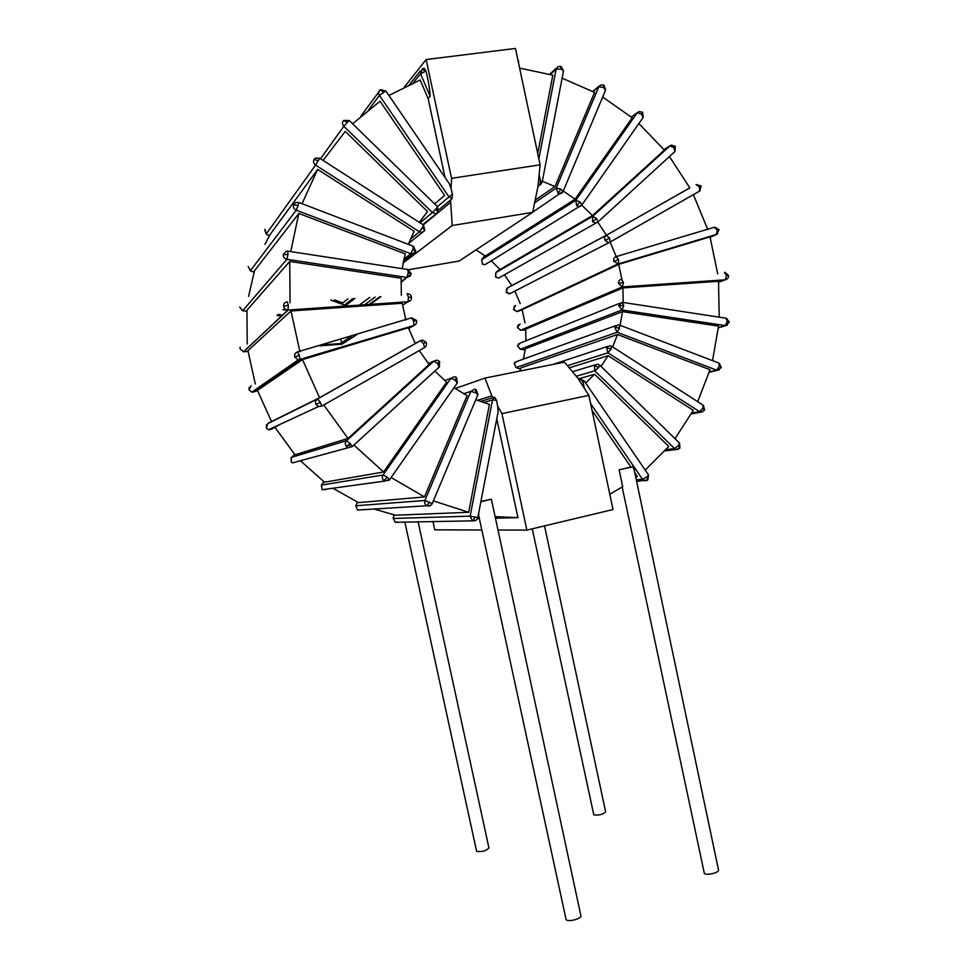 <?xml version="1.0" encoding="UTF-8"?>
<svg xmlns="http://www.w3.org/2000/svg" width="969" height="969" viewBox="0 0 969 969"><rect width="100%" height="100%" fill="white"/><g stroke="black" fill="none" stroke-linecap="round" stroke-linejoin="round"><path stroke-width="1.45" d="M483.507 402.595L492.494 399.943L494.626 397.193L492.882 397.714L491.852 395.921L484.924 378.092L564.43 362.14L577.912 378.261L588.873 395.364L613.038 509.537L526.882 530.104L497.993 530.019M542.168 182.099L540.423 180.622L539.963 184.873L538.001 186.266L532.659 212.356L452.22 225.523L450.524 200.05L438.909 209.704M404.485 86.907L426.13 59.545L515.472 48.45L540.096 164.827L538.001 186.266M484.924 378.092L455.176 388.521M491.852 395.921L477.342 400.33M588.873 395.364L501.942 413.606L497.715 406.193L498.078 411.934M492.882 397.714L480.321 401.481M501.942 413.606L526.882 530.104M481.847 529.982L434.778 529.849L432.937 521.37M495.123 516.647L517.943 517.652L495.45 518.185M479.401 518.572L477.475 518.621M517.943 517.652L496.758 418.79M426.13 59.545L451.566 178.332L451.082 188.47L452.414 194.381L448.986 196.901L452.111 198.73L450.524 200.05M383.494 92.152L380.248 89.911C378.467 91.377 378.201 93.218 379.424 95.422L385.88 91.001L449.265 183.65L451.082 188.47M445.05 177.497L428.141 98.572L430.163 96.246C429.824 89.305 428.419 80.875 425.96 70.955L424.458 68.411L422.859 68.545M423.247 224.917L450.415 202.497M475.016 516.901L473.223 520.825C475.597 520.983 477.111 519.929 477.79 517.664L470.147 516.138L393.281 518.488L395.146 522.109L393.281 518.488L393.983 514.89M374.143 509.028L395.413 515.217L468.657 512.298L489.43 404.388L475.791 399.7M494.626 397.193L496.516 400.294L497.715 406.193M418.087 521.661L488.933 847.972C486.123 850.927 482.017 852.054 476.639 851.327L404.824 521.928M302.025 203.696L317.675 169.405L270.133 234.474L264.925 244.321M347.859 298.912L342.747 302.922L334.257 299.833M402.147 268.643L405.212 253.878L298.815 213.446L254.496 270.775L248.609 296.344M282.742 315.131L277.946 314.465M401.348 295.291L401.178 278.248L289.731 261.436L246.962 310.165L247.204 344.031M351.178 336.425L340.216 343.547L322.871 344.891M255.307 384.015L247.955 350.705L290.979 310.976L299.93 351.759M302.51 359.596L257.439 390.41L271.526 421.539L319.588 397.714L302.51 359.596L408.361 327.716L415.289 343.498L319.588 397.714M300.402 460.711L324.506 482.211L383.567 471.988L353.915 445.05M274.917 427.341L295 454.776L347.992 438.436L323.755 404.921M333.409 488.521L358.53 502.62L424.483 496.927L391.125 477.523M612.65 346.902L617.495 334.535L521.019 367.857L519.868 371.079M712.542 360.638L718.538 326.117L622.498 311.63L525.295 348.828L523.49 359.087M623.2 302.473L622.897 287.926L525.67 329.169L525.925 340.773M524.968 322.907L522.158 309.668L618.694 264.38L621.892 279.266M514.878 291.136L520.232 303.624M476.058 249.869L485.372 256.046L575.101 199.166L563.255 191.075M504.461 274.784L511.814 285.576L606.424 235.188L689.843 187.925L669.458 156.542M491.283 260.831L500.028 269.479L592.471 215.602L664.346 150.098L638.886 123.547M444.626 195.423L434.645 203.902L444.626 195.423L380.018 101.212L352.619 123.79M452.414 194.381L452.111 198.73M719.216 317.166L718.514 281.289L622.897 287.926M697.68 401.663L710.035 369.698L617.495 334.535M675.018 438.666L693.283 410.335L608.096 355.696L601.046 366.415M645.221 470.098L668.78 446.418L594.627 374.228L585.651 383.021M433.361 500.888L468.657 512.298M428.141 98.572L420.171 80.003L388.932 95.459M419.347 222.41L427.499 211.508L345.255 131.433L323.077 160.406M298.815 213.446L290.736 251.589M707.83 229.726L693.38 194.648M717.702 273.9L710.023 236.884L618.694 264.38M575.101 199.166L632.212 117.806L602.694 97.009M542.325 181.251L554.983 186.569L594.566 92.418L562.105 78.15M537.722 153.574L552.814 75.17L519.638 68.121M289.731 261.436L290.058 302.812M635.821 477.632L637.36 476.457L634.768 472.678M609.792 494.226L622.692 486.717L619.118 469.783L630.928 467.07L592.059 410.384M478.432 514.309L566.138 919.787C568.767 922.222 581.933 918.588 580.891 915.729L491.368 499.205L480.83 501.797M623.77 305.623L622.037 302.389L618.755 305.671L621.977 309.983L623.77 305.623L618.755 305.671M623.091 302.461L725.999 318.207L727.295 321.393L725.296 325.608L727.44 325.124M727.295 321.393L729.354 322.12L726.435 318.268M520.111 349.179L517.676 345.679L520.438 342.965L619.918 303.236M518.73 343.62L517.676 345.679M317.675 169.405L414.138 231.276L408.3 244.333M405.878 320.061L402.244 303.249L290.979 310.976M383.567 471.988L446.648 382.149L434.827 371.079M419.286 350.584L429.097 364.514L347.992 438.436M424.483 496.927L467.082 395.631L453.989 387.709M622.498 311.63L620.099 325.305M610.107 242.044L616.248 256.591L714.371 227.243L717.157 230.077L716.576 234.425L717.641 233.856M597.764 222.131L606.424 235.188M581.751 205.174L592.471 215.602M480.89 501.494L491.368 499.205M478.613 513.388L478.819 514.382M535.312 200.038L554.983 186.569M364.55 304.763L375.185 297.059M578.311 378.903L594.627 374.228M569.215 367.869L608.096 355.696M596.553 218.497L592.701 216.329L592.507 221.707L595.887 223.1L597.825 222.046L596.553 218.497L592.507 221.707M673.952 147.821L675.332 146.295L671.311 145.144L670.027 145.834L673.952 147.821L674.921 151.552M499.725 277.461L498.623 278.079L495.789 276.977L495.825 272.677M576.652 205.755L580.104 201.94L575.78 200.353L576.652 205.755L579.607 206.579L581.448 205.525M641.599 114.172L642.52 112.186L638.801 111.617L637.227 112.792L641.599 114.172L643.041 117.624M481.666 259.801L482.514 264.053L481.641 259.874M609.562 238.011L606.291 235.358C604.547 236.618 604.135 238.338 605.056 240.506L608.738 242.553L610.143 242.008L609.562 238.011L605.056 240.506M699.424 186.981L701.132 185.975L696.033 184.51L699.424 186.981L699.545 191.196L700.115 190.772M509.997 293.607L506.29 292.275L507.332 288.035L511.777 285.528M506.726 288.496L506.29 292.275M558.108 193.34L560.881 189.028L556.194 188.131L558.108 193.34L560.53 193.703L562.371 192.577M603.493 87.476L603.857 85.102L600.574 85.03L598.794 86.786L603.493 87.476L605.516 90.274M561.039 68.993L560.748 66.34L557.999 66.643L556.145 69.078L561.039 68.993L563.473 71.028M540.423 180.622L539.115 174.844M539.89 184.922L541.283 183.856M532.659 212.356L459.233 261.012L408.639 269.721M403.08 263.035L452.22 225.523M540.096 164.827L451.566 178.332M411.401 297.495L408.482 297.12L407.973 301.759L410.759 300.16M288.362 305.308L287.236 301.831C284.777 302.243 283.566 303.709 283.602 306.216C284.087 308.59 285.54 309.874 287.95 310.056L288.362 305.308L283.602 306.216M243.594 351.783L239.985 348.816M341.1 341.294L341.003 339.465M411.28 273.948L408.24 272.798L406.907 277.449L410.565 275.826M287.963 254.472L287.757 251.141L286.182 251.237L283.202 254.617C283.202 257.124 284.438 258.687 286.909 259.304L287.963 254.472L283.202 254.617M242.601 310.698L239.67 307.04M618.646 259.631L616.03 256.652C614.067 257.488 613.329 259.038 613.813 261.339L618.44 263.931L618.646 259.631L613.813 261.339M717.157 230.077L719.083 229.629L714.71 227.158M517.276 311.485L513.606 309.305L515.472 305.429M514.382 306.071L513.606 309.305M415.677 251.443L412.939 249.263L410.795 253.769L412.746 253.987L415.277 252.328M298.149 205.464L298.791 202.46L295.763 202.533L293.559 204.871C293.038 207.281 293.934 209.05 296.235 210.188L298.149 205.464L293.559 204.871M403.903 259.098L410.795 253.769L296.235 210.188L250.365 270.775L248.185 266.499L250.329 270.811L254.084 272.132M250.281 270.799L254.072 272.18M422.327 227.642L419.432 231.797L422.302 232.378L424.846 230.416L422.327 227.642L423.405 225.026L319.697 158.238L315.519 158.08L314.041 159.461C313.035 161.653 313.544 163.543 315.567 165.118L319.685 158.226M318.304 160.721L314.041 159.461M264.731 229.944L266.245 233.989L264.985 229.411M435.953 208.904L432.368 212.562L436.014 213.64L437.818 212.586L435.953 208.904L437.649 206.845L349.252 120.507L347.29 122.373L343.474 120.568C342.045 122.433 342.166 124.335 343.825 126.285L347.29 122.373M349.228 120.495L343.583 120.459M416.391 320.569L413.666 321.114L413.933 325.523L415.834 324.179M299.348 355.405L297.362 351.941C295.073 352.886 294.201 354.593 294.758 357.064L298.161 359.947L300.015 359.778L299.348 355.405L294.758 357.064M253.26 392.033L251.831 392.13L249.069 389.853M249.215 387.309L249.021 389.841L251.831 392.13L298.161 359.947L414.017 325.463C416.198 324.47 417.033 322.798 416.513 320.46L411.595 317.784M270.303 428.904L271.029 429.449L268.461 429.751L318.535 406.52L321.756 406.059L320.339 402.232L316.076 404.582L318.535 406.52L321.66 406.156L424.64 347.532C426.53 346.115 426.99 344.322 426.021 342.178L423.538 343.632L424.507 347.653L425.561 346.757M320.339 402.232L317.529 398.998C315.519 400.427 315.034 402.28 316.076 404.582M266.487 424.761L266.414 428.213L268.461 429.751L266.414 428.213L267.638 423.659L271.502 421.479M426.021 342.166L422.605 340.143L420.546 340.616L317.529 398.998L267.638 423.659M437.6 363.641L433.93 361.062L436.813 360.117L439.551 361.461L437.6 363.641L439.139 367.13M350.16 443.475L346.611 440.665C344.976 442.494 344.891 444.42 346.369 446.43L347.944 447.521L352.171 446.636L350.16 443.475L346.369 446.43M295.46 462.092L292.541 462.891L291.197 461.959M428.322 363.545L433.93 361.062L346.611 440.665L291.403 457.392M291.124 457.695L291.209 462.019L292.541 462.891L352.171 446.636L439.442 366.839M389.574 479.728L387.212 477.22L383.058 474.992L450.96 378.237L454.473 376.699L456.447 377.438L455.176 380.236L457.283 383.009M387.212 477.22L383.99 480.648L388.932 480.406M326.129 489.575L322.059 489.636M323.816 481.69L321.32 485.178L322.12 489.708L321.381 485.106L383.058 474.992C381.859 477.123 382.174 479.013 383.99 480.648M432.198 503.662L424.943 500.476L470.789 391.379L474.749 389.138L475.888 389.441L475.416 392.687L477.899 394.649M429.533 502.003L426.954 505.757L430.721 505.394M360.48 509.876L357.452 510.009M426.954 505.757L357.549 510.057L355.889 505.757L424.943 500.476C424.216 502.79 424.894 504.558 426.954 505.757C429.315 506.46 431.072 505.733 432.235 503.589L477.959 394.528L476.07 389.526M357.452 502.112L355.817 505.818L357.549 510.057M594.457 365.386L598.588 367.602L599.811 365.216L597.304 364.199L594.457 365.386L594.796 370.824L674.581 448.574L676.301 449.495L678.361 449.216M599.896 365.301L679.475 443.015L678.47 445.558L674.581 448.574L665.969 449.689M678.47 445.558L679.729 448.235M584.343 381.108L648.479 474.858L646.88 476.918L642.52 479.292L644.567 480.757L646.783 480.551M584.283 388.194L583.132 382.416L584.319 381.059L581.436 379.448M579.026 380.005L581.073 379.424L583.132 382.416M622.171 487.044L704.39 873.59C707.54 875.564 719.458 872.524 718.514 869.992L634.223 470.026L633.023 466.852L630.928 467.07M544.542 525.888L605.625 811.816C603.142 814.444 599.205 815.462 593.803 814.868L532.272 528.82M633.023 466.852L619.118 469.783M646.88 476.918L647.595 480.103M623.442 282.476L621.541 279.314C619.433 279.69 618.404 281.034 618.44 283.36L622.401 286.909L623.442 282.476L618.44 283.36M724.437 272.386L726.544 275.45L725.26 279.799L726.847 279.205M726.544 275.45L728.603 275.584L724.933 272.35M520.51 330.259L517.458 327.352L520.062 324.009M518.427 324.7L517.458 327.352M619.603 328.14L619.385 325.027L618.028 324.845L614.746 327.365L617.096 332.258L619.603 328.14L614.746 327.365M619.663 325.136L718.865 363.06L719.325 366.185L716.648 370.134L719.349 369.892M719.325 366.185L721.263 367.626M515.968 367.493L514.26 363.52L517.022 361.425L615.836 325.632M520.571 369.165L516.126 367.542L514.26 363.52M611.112 349.082L611.657 346.26L609.671 345.727L606.533 347.556L607.914 352.825L611.112 349.082L606.533 347.556M611.827 346.381L703.191 405.224L702.876 408.131L699.57 411.668L702.828 411.813M702.876 408.131L704.548 410.202M425.04 71.258L422.484 68.678L420.522 73.789L425.96 70.955M397.726 522.061L395.534 522.109M496.516 400.294L492.494 399.943L470.147 516.138L472.4 520.595L475.743 520.414M395.752 522.303L473.138 520.837M517.979 60.26L517.555 58.273M369.044 109.303L379.424 95.422L448.986 196.901L437.443 206.639M517.519 345.836L520.317 349.215L525.162 349.882L520.377 349.191L621.977 309.983L725.296 325.608L718.38 327.704M663.947 149.614L670.027 145.834L592.701 216.329L495.958 272.555L499.725 269.14M597.788 222.095L674.666 151.794M631.279 117.031L637.227 112.792L575.78 200.353L481.799 259.631L484.706 255.55M642.592 112.234L643.246 117.322L581.933 204.907L580.104 201.94M486.644 263.677L484.997 264.694L482.514 264.053M689.807 187.853L606.291 235.358L507.332 288.035M514.054 291.512L609.949 242.165L698.613 191.68M592.931 91.546L598.794 86.786L556.194 188.131L534.743 202.727M563.05 191.559L560.881 189.028M470.377 253.624L469.517 254.193M550.295 74.431L556.145 69.078L538.849 158.94M240.191 347.108L239.937 348.767L243.522 351.783L287.95 310.056L407.973 301.759L402.547 305.235M407.077 293.764L408.482 297.12M407.368 293.74C409.681 293.861 411.062 295.06 411.522 297.326C411.559 299.772 410.371 301.25 407.985 301.747L288.168 310.032L243.703 351.771L248.052 351.432M356.592 334.802L342.105 344.128L319.588 345.872M246.877 311.255L242.71 310.686L286.909 259.304L406.907 277.449L401.021 281.652M379.909 296.744L369.128 304.448M281.725 316.088L276.94 315.434M287.902 251.153L407.719 269.491L408.24 272.798M282.96 309.644L287.866 310.322M369.71 297.435L359.245 305.126M522.243 309.971L517.385 311.449L618.319 264.004L716.576 234.425L710.144 237.296M352.837 298.573L344.492 305.029L330.853 300.063M298.876 202.497L413.254 246.223L412.939 249.263M269.321 235.903L266.245 233.989L315.567 165.118L419.432 231.797L410.371 239.186M320.521 158.759L343.825 126.285L432.368 212.562L420.061 222.87M257.548 390.725L253.309 392.021L299.966 359.826L413.933 325.523L408.652 328.515M297.459 351.917L411.437 317.832L413.666 321.114M249.045 389.804L251.177 385.65M423.538 343.632L420.546 340.616L415.216 343.365M321.66 406.156L423.938 347.932M279.641 424.567L271.029 429.449M352.171 446.661L439.175 367.118M291.245 462.019L291.463 457.344L294.685 454.425M455.176 380.236L450.96 378.237L444.771 380.587M475.416 392.687L470.789 391.379L463.606 393.753M598.588 367.602L594.796 370.824L576.228 376.263M590.606 403.54L642.52 479.292L636.282 479.825M525.731 329.86L520.765 330.247L622.389 286.921L725.26 279.799L718.61 282.27M520.583 369.116L516.223 367.53L617.096 332.258L716.648 370.134L709.369 371.878M567.41 365.713L607.914 352.825L699.57 411.668L691.781 413.085M430.163 96.246L420.522 73.789L413.23 82.862M393.911 514.878L393.196 518.5M477.79 517.664L498.139 411.619M729.354 322.12L725.708 325.645L718.356 327.873M675.345 146.331L675.005 151.479L597.825 222.046L498.623 278.079L495.607 277.049L495.789 272.725M637.287 112.695L631.255 117.007M581.933 204.907L484.997 264.694L482.344 264.125M481.763 259.656L484.694 255.537M701.132 185.975L699.775 191.014L610.143 242.008L509.379 293.922L506.121 292.359M604.002 85.175L605.613 90.02L563.134 191.341L532.708 212.15M599.084 86.229L592.701 91.425M560.978 66.413L563.51 70.87L542.192 181.966L539.963 184.873M556.533 67.987L549.702 74.274M239.658 306.991L242.686 310.698L246.877 311.279M281.7 316.112L276.916 315.446M407.949 269.527L411.292 273.876L401.009 282.342M380.89 296.671L370.085 304.375M719.083 229.629L716.721 234.353L617.665 264.125L516.828 311.558L513.437 309.414M344.431 305.065L330.708 300.075M413.412 246.283L415.81 251.225L403.467 261.121M354.884 298.44L346.103 305.187M269.285 235.976L266.184 234.062M423.477 225.074L424.846 230.416L408.664 243.376M437.673 206.857L437.94 212.405L422.763 224.602M439.345 366.948L439.587 361.498M322.12 489.708L384.754 481.084L389.647 479.619L457.392 382.84L456.544 377.51M350.608 443.996L349.47 445.607M323.803 481.678L321.357 485.118M357.404 502.099L355.829 505.77M664.843 450.948L676.301 449.495L679.887 448.029L679.596 443.124M594.954 364.913L572.449 371.745M648.527 474.931L647.849 479.897L636.609 481.399M728.603 275.584C728.627 277.861 727.513 279.254 725.272 279.799L622.304 286.921L520.692 330.247L517.301 327.486M709.235 372.314L717.532 370.328L721.287 367.517L719.18 363.181M515.242 362.055L514.115 363.629M691.321 413.884L700.89 412.164L704.633 410.044L703.409 405.357M607.418 346.478L553.008 364.429M420.364 70.894L409.487 84.533M378.782 91.97L360.928 116.062M385.88 91.001L380.563 89.717M518.548 60.89L518.572 63.094"/></g></svg>
